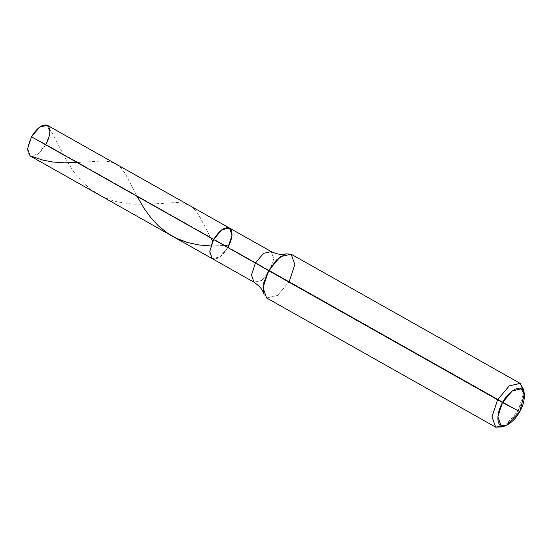 <?xml version="1.0" encoding="UTF-8"?>
<svg xmlns="http://www.w3.org/2000/svg" width="552" height="552" viewBox="0 0 552 552"><rect width="100%" height="100%" fill="white"/><g stroke="black" fill="none" stroke-linecap="round" stroke-linejoin="round"><path stroke-width="0.41" stroke-dasharray="2.76 2.07" d="M263.435 293.395L266.719 298.025L277.587 295.465L289.234 281.561L269.838 270.728L261.683 280.457L253.989 282.203L261.683 280.457L269.838 270.728L228.086 247.179L219.937 256.908L212.327 258.702L219.937 256.908L228.086 247.179L213.652 239.527C208.96 249.028 208.518 255.417 212.327 258.702C217.226 260.033 222.477 256.19 228.086 247.179L213.652 239.527C208.96 249.028 208.518 255.417 212.327 258.702C217.226 260.033 222.477 256.19 228.086 247.179L45.961 144.445L31.526 136.799C26.834 146.301 26.392 152.69 30.201 155.968C35.093 157.299 40.351 153.463 45.961 144.445L37.805 154.18L30.112 155.919M504.942 425.723L518.218 410.722L269.838 270.728L273.757 258.853L271.246 251.602L273.757 258.853L269.838 270.728L45.961 144.445L31.526 136.799M45.961 144.445L49.88 132.57L47.375 125.325M228.086 247.179L213.652 239.527L228.086 247.179L232.006 235.304L229.501 228.052M502.748 426.868L511.166 420.5L518.218 410.722L289.234 281.561L277.587 295.465L266.595 297.956M523.738 389.664L522.716 399.889L518.218 410.722L519.729 411.633L518.218 410.722L523.882 392.134M289.234 281.561L294.83 264.594L291.249 254.244M45.588 124.814L49.238 128.713L52.592 133.681L65.177 158.051L73.002 170.74L81.234 180.863L91.011 189.605L102.886 196.781L110.02 199.72L117.431 201.908L132.611 204.171L150.806 204.081M151.593 204.026L177.344 202.494L184.264 203.433L189.709 205.613L194.352 209.229L198.713 214.756L210.864 237.953M77.88 162.454L103.562 160.915L110.497 161.846L115.954 164.006L120.605 167.615L124.966 173.121L137.158 196.381M210.85 245.957L229.052 245.329"/><path stroke-width="0.83" d="M31.526 136.799L213.652 239.527C219.268 230.515 224.519 226.679 229.411 228.01C233.22 231.288 232.778 237.677 228.086 247.179L232.006 235.304L229.501 228.052L221.807 229.798L213.652 239.527L209.732 251.401L212.244 258.653L209.732 251.401L213.652 239.527L221.807 229.798L229.501 228.052L47.375 125.325L39.682 127.07L31.526 136.799L255.403 263.076L251.484 274.951L253.989 282.203L251.484 274.951L255.403 263.076L268.617 270.639L263.808 282.672L263.435 293.395C262.704 289.752 259.557 286.019 253.989 282.203L30.112 155.919L27.607 148.674L31.526 136.799C37.136 127.788 42.387 123.945 47.286 125.276C51.094 128.561 50.653 134.95 45.961 144.445M495.579 427.117L266.595 297.956L263.014 287.599L268.617 270.639L502.541 402.525L512.249 390.94L521.302 388.808L524.324 394.087L519.729 411.633L506.833 425.088L500.968 425.351L497.869 416.781L502.541 402.525C497.131 411.364 496.262 423.915 500.968 425.351C504.763 428.421 515.078 420.872 519.729 411.633L502.541 402.525C507.191 393.286 517.507 385.738 521.302 388.808C526.008 390.243 525.138 402.794 519.729 411.633L497.6 399.793L491.998 416.76L495.579 427.117L504.942 425.723M228.086 247.179C232.778 237.677 233.22 231.288 229.411 228.01C224.519 226.679 219.268 230.515 213.652 239.527L497.6 399.793L491.991 416.898L495.71 427.186L502.748 426.868L506.833 425.088M255.403 263.076L263.552 253.347L271.246 251.602L263.552 253.347L255.403 263.076M524.324 394.087L523.738 389.664L520.115 383.336L509.248 385.896L497.6 399.793L509.248 385.896L520.239 383.405L291.125 254.175L280.264 256.735L268.617 270.639L276.538 259.957L285.715 253.892L291.125 254.175L294.844 264.456L289.234 281.561M520.239 383.405L523.882 392.134M150.806 204.081L151.593 204.026M210.864 237.953L212.692 241.376M31.892 156.43L42.863 160.121L52.702 161.984L64.087 162.826L77.88 162.454M137.158 196.381L144.224 208.635L151.434 218.482L158.866 226.313L167.967 233.468L176.688 238.402L187.507 242.514L198.81 244.957L210.85 245.957M285.715 253.892C282.217 255.155 277.394 254.389 271.246 251.602L229.501 228.052"/></g></svg>
